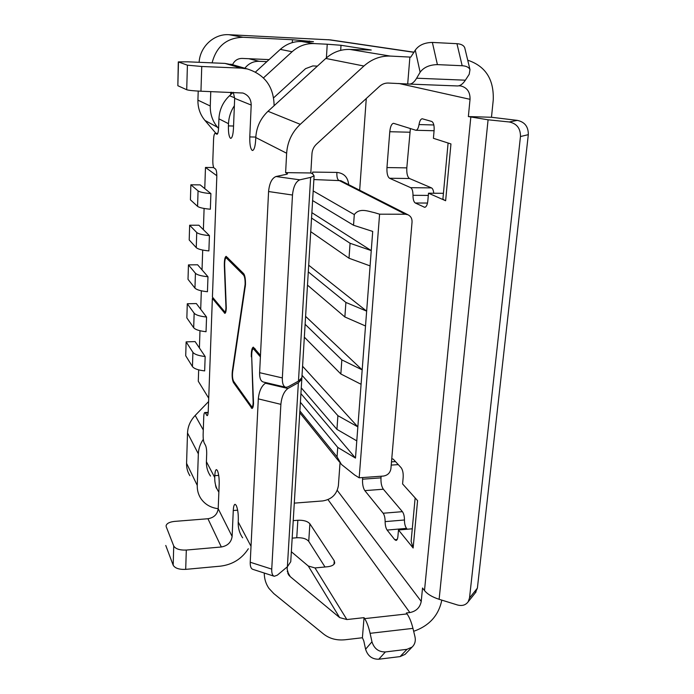 <?xml version="1.0" encoding="UTF-8"?>
<svg xmlns="http://www.w3.org/2000/svg" width="694" height="694" viewBox="0 0 694 694"><rect width="100%" height="100%" fill="white"/><g stroke="black" fill="none" stroke-linecap="round" stroke-linejoin="round"><path stroke-width="1.04" d="M194.953 288.097C196.602 289.814 200.766 291.02 207.445 291.723L207.974 276.75L197.599 264.778L188.456 264.891L188.013 279.326L194.953 288.097L195.43 273.262C197.087 274.902 201.269 276.065 207.974 276.75M188.456 264.891L195.43 273.262M196.255 247.645C197.92 249.155 202.136 250.239 208.885 250.907L209.423 235.613L198.883 225.229L189.653 225.238L189.202 239.968L196.255 247.645L196.732 232.499C198.415 233.93 202.648 234.962 209.423 235.613M189.653 225.238L196.732 232.499M197.573 206.361C199.265 207.645 203.524 208.599 210.351 209.224L210.898 193.617L200.193 184.882L190.867 184.795L190.416 199.82L197.573 206.361L198.068 190.893C199.768 192.099 204.053 193.001 210.898 193.617M190.867 184.795L198.068 190.893M193.687 327.733C195.309 329.65 199.43 330.977 206.04 331.715L206.56 317.045L196.341 303.556L187.285 303.755L186.851 317.921L193.687 327.733L194.155 313.194C195.786 315.041 199.924 316.325 206.56 317.045M187.285 303.755L194.155 313.194M192.446 366.579C194.051 368.696 198.12 370.136 204.661 370.9L205.164 356.525L195.109 341.587L186.131 341.873L185.714 355.753L192.446 366.579L192.906 352.326C194.511 354.374 198.597 355.77 205.164 356.525M186.131 341.873L192.906 352.326M251.705 356.837L253.154 402.867C252.998 405.4 252.581 406.753 251.913 406.918L233.557 381.214C232.559 379.063 232.247 376.027 232.62 372.097L245.476 284.774C245.589 279.24 244.982 275.535 243.681 273.67L226.14 256.338C224.856 257.032 224.257 260.215 224.344 265.897L225.966 307.789C225.819 310.374 225.446 311.753 224.839 311.927L212.416 297.084L216.797 177.013C216.858 172.754 216.441 170.091 215.548 169.032L214.064 167.983C213.188 166.933 212.772 164.313 212.832 160.106L213.57 139.468C213.769 135.677 214.29 133.63 215.123 133.335L217.161 134.254M299.825 179.824C295.809 181.542 293.362 186.617 292.486 195.031L268.578 191.535C269.411 183.199 271.883 178.193 276.004 176.519L299.825 179.824L310.626 177.395L314.104 175.842L312.812 174.029L310.817 172.971L311.962 153.704C312.257 149.93 313.757 146.755 316.49 144.161L379.505 86.377C382.082 84.087 384.988 82.976 388.224 83.046L409.269 84.078C411.811 84.139 414.266 82.178 416.634 78.214L420.122 72.228L415.281 50.133C418.855 45.145 424.546 42.577 432.371 42.438L437.402 64.62C429.517 64.794 423.756 67.335 420.122 72.228M251.323 356.855C251.228 351.043 251.896 347.807 253.319 347.147L260.467 355.363M310.817 172.971L285.616 172.633L287.49 173.7L287.099 174.177L276.004 176.519M285.616 172.633L286.648 153.235C287.455 141.819 291.992 132.19 300.259 124.33L363.908 66.025C371.724 59.094 380.52 55.772 390.306 56.075L410.779 57.125L415.281 50.133M274.113 105.705C273.766 86.759 264.813 74.501 247.264 68.94L241.156 68.116L201.746 66.485L187.415 65.175L186.712 89.734C188.837 90.402 193.591 90.888 200.956 91.209L242.9 93.022C248.331 95.035 251.098 99.051 251.202 105.054L249.788 136.926C249.64 144.196 250.43 148.672 252.165 150.372L252.547 150.485C254.186 149.999 255.227 146.495 255.67 139.962L255.782 137.542C256.433 127.158 260.51 118.405 268.005 111.283L325.79 58.443C332.877 52.154 340.91 49.153 349.88 49.448L390.306 56.075M234.372 105.74C230.755 111.179 228.794 117.156 228.499 123.688L228.413 125.892C228.3 132.641 228.985 136.77 230.477 138.28L230.781 138.366C232.195 137.915 233.089 134.619 233.462 128.503L234.667 98.34L233.297 92.328M233.253 92.328L229.532 95.729C222.948 101.975 219.408 109.669 218.922 118.821L218.584 128.043C218.367 131.921 217.838 134.003 216.979 134.298L216.806 134.246M292.304 42.612L292.46 39.731L313.462 41.657L301.604 41.519C293.623 41.25 286.518 43.869 280.289 49.387L255.496 72.02M301.977 376.2L301.89 377.631L298.463 381.101L288.01 386.862L285.867 387.304L263.312 382.004C260.736 381.249 259.495 378.135 259.617 372.678L282.345 377.926C282.198 383.435 283.369 386.558 285.867 387.304M292.486 195.031L282.345 377.926M268.578 191.535L259.617 372.678M234.095 65.141L225.003 63.406L187.684 61.818L178.297 61.905L187.415 65.175M186.712 89.734L177.846 85.718L178.471 62.07M178.297 61.992L177.846 85.718M326.397 57.897L327.238 44.225L314.148 43.583C305.907 43.306 298.559 46.021 292.105 51.738L263.468 77.901M317.384 66.121L312.838 65.93L305.551 68.654L273.662 97.811M458.829 85.796L460.946 85.978C467.192 87.678 470.22 92.129 470.038 99.32L468.363 116.566L488.082 119.793L509.24 121.971L517.29 120.374C524.751 121.936 528.429 126.698 528.316 134.653L477.385 588.148L475.147 593.049M269.099 59.606L242.128 58.417C237.721 58.452 234.529 60.543 232.551 64.698M407.708 83.809L409.902 56.986M414.118 52.206L330.344 39.879L228.951 34.7C214.056 33.616 199.959 46.654 199.126 62.304M292.46 39.731L243.004 37.268C226.738 37.797 216.441 46.333 212.104 62.859M327.238 44.225L341.014 45.275L371.229 50.02L349.88 49.448M198.206 91.088L197.92 100.144C197.799 107.882 200.141 114.649 204.956 120.452L215.955 133.352M210.768 91.547L210.273 106.009C210.117 114.128 212.555 121.233 217.578 127.306L218.567 128.468M230.781 92.241L230.686 94.679M467.721 60.205C485.54 66.104 494.05 79.411 493.234 100.136L491.473 117.269L517.29 120.374M433.767 193.244C433.438 190.303 432.674 188.516 431.486 187.883L409.503 178.505C407.447 177.057 406.545 173.509 406.805 167.87L410.38 128.572M407.222 529.227L406.519 528.386C405.157 526.451 404.463 523.658 404.455 519.988C404.437 516.31 403.761 513.534 402.407 511.66L383.357 489.227C381.561 486.598 380.78 482.807 380.997 477.862L381.127 476.231M470.801 117.199L424.502 590.542L422.533 588.009L421.232 601.42C420.017 607.554 416.227 611.275 409.859 612.568L406.372 612.958L407.057 613.912C409.443 617.287 411.403 622.11 412.956 628.374L414.977 636.728C415.862 640.926 414.899 644.379 412.097 647.068L407.005 649.324L385.396 651.944L378.785 659.222C372.131 659.326 367.733 655.995 365.591 649.22L371.967 641.794C374.161 648.656 378.638 652.039 385.396 651.944M445.635 200.74L450.953 143.936L433.412 138.306L434.114 130.342C434.357 125.432 433.55 122.474 431.694 121.441L422.238 118.769C420.729 118.978 419.653 120.903 419.029 124.564C418.404 128.173 417.354 130.073 415.897 130.272L393.559 123.315C391.607 123.714 390.34 126.516 389.776 131.721L386.966 167.566C386.723 173.24 387.59 176.805 389.568 178.263L410.709 187.684C412.21 188.673 412.973 191.214 412.991 195.3C412.999 199.386 413.763 201.945 415.281 202.995L424.676 207.315C426.298 207.029 427.348 204.904 427.825 200.922L428.51 193.201L445.635 200.74C443.466 199.768 442.59 198.874 442.989 198.059L448.098 143.025M362.676 477.55L362.546 479.19C362.346 484.16 363.101 487.977 364.827 490.623L383.157 513.239C384.459 515.13 385.109 517.924 385.135 521.619C385.144 525.306 385.812 528.125 387.122 530.069L394.73 539.663L396.04 540.444C397.02 540.262 397.645 538.934 397.905 536.479L398.486 529.99L413.138 548L417.571 500.634L402.589 483.935L403.179 477.264C403.379 473.022 402.685 469.821 401.097 467.661L393.229 459.15L391.763 458.682M415.133 497.928L411.117 541.268L413.138 548M398.486 529.99L412.271 528.785M428.51 193.201L443.423 193.314M424.502 590.542C427.426 594.185 432.301 597.1 439.129 599.295L457.415 604.96C462.1 606.209 465.683 605.151 468.172 601.793L469.517 597.976L477.385 588.148M528.316 134.653L520.465 136.544L469.517 597.976M520.465 136.544C520.569 128.425 516.83 123.567 509.24 121.971M468.363 116.566L491.473 117.269M407.057 613.912L364.671 618.623L364.046 617.651L362.398 637.751L363.786 640.857L365.591 649.22M362.398 637.751L345.317 639.738C336.833 640.623 329.607 638.732 323.63 634.064L273.8 593.587L268.96 588.399C265.863 583.914 264.293 578.796 264.258 573.036M292.174 538.145L296.754 537.746C302.48 537.529 306.47 538.735 308.735 541.363L325.018 566.989M364.671 618.623C366.857 622.067 368.661 626.968 370.102 633.318L371.967 641.794M406.12 653.306L405.105 654.364L400.082 656.602L378.785 659.222M291.35 551.747L308.283 566.018L315.007 567.944L327.611 566.738C331.732 566.243 334.109 564.959 334.725 562.903L334.248 560.804L309.88 523.797C307.598 521.229 303.582 520.049 297.839 520.257L293.232 520.639M364.046 617.651L346.879 619.551L339.652 617.599L290.266 576.662L288.877 575.213L287.169 569.288L287.316 566.807M189.887 475.685C187.562 471.981 186.46 467.869 186.573 463.34L187.519 432.987C187.822 426.428 190.382 420.59 195.188 415.463L208.599 401.548M218.194 508.702C210.542 507.73 204.704 504.243 200.679 498.24C198.276 494.397 197.139 490.129 197.261 485.418L198.345 453.841C198.562 448.68 200.219 443.839 203.325 439.293M217.161 489.235L215.548 485.757M208.148 412.8L205.303 412.947L207.159 415.68C207.749 415.506 208.105 414.101 208.235 411.455L212.364 298.385L224.873 313.341C225.637 313.124 226.105 311.406 226.287 308.171L224.656 265.733C224.587 260.996 225.09 258.341 226.157 257.769L243.62 275.145C244.704 276.706 245.199 279.786 245.112 284.393L232.325 371.186C231.857 376.096 232.247 379.896 233.496 382.585L251.991 408.462C252.824 408.263 253.336 406.58 253.536 403.405L251.705 356.794C251.627 351.953 252.182 349.256 253.371 348.709L260.397 356.881M205.303 412.947L204.808 412.531C204.227 412.696 203.88 414.084 203.758 416.686L203.125 434.626C203.073 438.374 203.446 441.167 204.227 442.989L205.563 445.435C206.361 447.3 206.734 450.12 206.691 453.919L206.404 461.701C206.257 467.027 207.619 471.816 210.499 476.049M218.705 475.399L214.81 475.659L214.741 477.507C214.576 482.946 215.947 487.83 218.862 492.15M214.81 475.659C215.001 471.859 215.539 469.847 216.424 469.604L217.352 470.445C218.671 473.49 219.278 477.984 219.191 483.935L218.194 508.737C217.378 514.375 213.96 517.715 207.931 518.739L174.584 521.402C169.674 521.931 166.855 523.337 166.126 525.61L166.109 526.243M237.652 510.177L233.271 510.524L232.126 536.445C231.241 542.344 227.641 545.857 221.325 546.985L186.313 550.056L185.697 569.375C179.165 569.644 174.992 568.256 173.179 565.202L165.762 545.467M233.271 510.524C233.488 506.62 234.086 504.547 235.058 504.295L236.212 505.336C237.721 508.789 238.415 513.681 238.302 520.023L238.216 522.009C237.99 527.917 239.465 533.183 242.64 537.815M212.364 298.385L213.466 298.359M290.873 559.676L290.743 561.715L287.385 566.746L277.262 575.213L274.277 576.272C272.438 575.673 271.597 573.296 271.744 569.123L280.879 404.35L258.315 398.868C259.096 391.234 261.464 386.02 265.438 383.209L287.923 388.493C284.046 391.364 281.695 396.647 280.879 404.35M301.864 377.709L301.795 379.228L298.368 382.715L287.923 388.493M266.366 382.724L265.438 383.209M274.277 576.272L252.902 569.366C251.002 568.75 250.118 566.373 250.23 562.244L258.315 398.868M441.8 600.119C438.703 615.413 429.326 625.806 413.667 631.306M248.331 548.754C241.816 558.826 232.542 564.621 220.527 566.148L185.697 569.375M173.179 565.202L173.734 545.978L166.248 526.798M173.734 545.978C175.556 548.945 179.746 550.307 186.313 550.056M409.269 84.078L457.329 85.952C460.096 86.013 462.785 84.095 465.379 80.192L469.205 74.31L469.985 69.626C468.927 67.301 466.325 65.999 462.169 65.73L437.402 64.62M462.169 65.73L456.947 43.687L432.371 42.438M456.947 43.687C461.076 43.991 463.67 45.327 464.728 47.713L464.989 48.832M231.51 93.924L231.57 92.276M294.291 503.133L322.762 500.929C331.689 499.402 336.894 494.31 338.386 485.67L340.034 462.768M359.666 190.243L366.276 98.505M208.721 398.226L198.284 381.24L198.675 369.859M199.404 347.972L199.985 330.734M200.705 309.324L201.329 290.812M202.032 269.897L202.7 250.057M203.385 229.671L204.097 208.452M204.765 188.612L205.476 167.445L216.814 175.712M213.735 167.566L205.476 167.445M266.86 61.645L259.096 61.306C253.319 61.219 248.573 63.527 244.843 68.238M412.045 222.045C412.175 218.593 410.813 216.164 407.942 214.758L405.357 214.238L379.592 214.186L359.18 477.802L383.4 476.067C387.634 475.355 390.132 472.909 390.904 468.736L412.045 222.045M359.18 477.802L354.634 474.974L341.379 464.39L337.058 456.86L337.735 447.396L355.475 458.075L372.713 231.423L353.532 225.255L354.296 214.593C359.648 207.567 367.777 211.219 374.613 212.694L379.592 214.186M354.296 214.593L313.185 190.928M353.532 225.255L312.604 200.557M355.475 458.075L300.918 393.619M337.735 447.396L300.398 402.277M337.058 456.86L299.869 410.926M350.071 243.273L349.013 258.237L370.093 265.897L371.255 250.586L350.071 243.273L311.545 218.072M371.255 250.586L311.875 212.659M349.013 258.237L310.721 231.657M366.649 311.138L345.898 302.445L344.866 316.967L365.521 325.989L366.649 311.138L308.691 265.195M345.898 302.445L308.292 271.883M344.866 316.967L307.485 285.121M362.181 369.876L341.838 359.882L340.849 373.979L361.088 384.294L362.181 369.876L305.594 316.369M341.838 359.882L305.117 324.28M340.849 373.979L304.336 337.163M357.852 426.879L337.9 415.663L336.937 429.36L356.785 440.872L357.852 426.879L302.575 366.241M337.9 415.663L302.029 375.298M336.937 429.36L301.265 387.851M255.782 137.542L286.648 153.235M251.202 105.054L234.667 98.34M218.922 118.821L228.499 123.688M310.626 177.395L298.463 381.101M249.788 136.926L255.8 137.065M241.156 68.116L225.003 63.406M200.956 91.209L201.746 66.485M228.413 125.892L233.557 126.022M243.004 37.268L228.951 34.7M301.604 41.519L314.148 43.583M328.331 39.697L414.049 52.336M217.578 127.306L204.956 120.452M210.273 106.009L197.92 100.144M309.403 41.007L309.351 41.866M268.005 111.283L300.259 124.33M229.532 95.729L234.676 97.811M325.79 58.443L363.908 66.025M280.289 49.387L292.105 51.738M337.249 490.372L421.232 601.42M398.807 83.462L470.038 99.32M488.082 119.793L439.129 599.295M412.956 628.374L370.102 633.318M400.082 656.602L407.005 649.324M328.002 499.619L409.859 612.568M315.007 567.944L346.879 619.551M198.345 453.841L187.519 432.987M203.29 429.985L195.188 415.463M197.261 485.418L186.573 463.34M297.839 520.257L296.754 537.746M287.264 571.379L290.266 576.662M308.283 566.018L339.652 617.599M245.329 286.796L244.887 286.804M206.404 461.701L214.741 477.507M232.126 536.445L218.194 508.737M238.216 522.009L251.02 546.299M244.47 275.136L243.62 275.145M227.962 257.942L226.522 257.96M225.307 313.055L224.431 313.072M255.245 349.03L253.978 349.073M287.385 566.746L298.368 382.715M250.23 562.244L271.744 569.123M334.248 560.804L333.996 564.274M309.88 523.797L308.735 541.363M340.685 50.358L341.014 45.275M221.325 546.985L207.931 518.739M391.494 461.874L395.493 461.605M362.546 479.19L380.997 477.862M364.827 490.623L383.357 489.227M383.157 513.239L402.407 511.66M385.135 521.619L404.455 519.988M387.122 530.069L406.519 528.386M394.73 539.663L397.185 539.446M419.029 124.564L433.837 124.972M389.776 131.721L409.772 132.224M386.966 167.566L406.805 167.87M389.568 178.263L409.503 178.505M410.709 187.684L431.486 187.883M412.991 195.3L428.319 195.413M415.281 202.995L427.504 203.056M424.121 207.176L425.24 207.185M206.647 415.246L207.636 415.194M217.734 133.439L215.296 133.387M234.485 382.541L233.496 382.585M252.651 407.907L251.28 407.977M465.379 80.192L416.634 78.214M248.764 58.704L259.096 61.306M312.638 173.934L312.673 172.086L336.876 172.416C343.998 173.17 347.928 177.248 348.683 184.665M407.942 214.758L340.815 180.666L313.879 179.555M405.357 214.238L338.568 180.197C337.293 179.13 336.729 176.536 336.876 172.416M253.058 406.858L251.913 406.918M225.802 311.901L224.839 311.927M314.104 175.842L301.89 377.631M247.264 68.94L230.79 64.186M216.702 488.628L215.921 487.127M287.81 573.331L288.877 575.213M227.771 257.752L226.157 257.769M290.743 561.715L301.795 379.228M468.172 601.793L476.067 591.904M391.216 465.101L398.287 464.616M415.897 130.272L434.08 130.741M217.751 133.395L215.123 133.335M208.191 412.357L204.808 412.531M254.941 348.657L253.371 348.709M405.105 654.364L412.097 647.068M464.728 47.713L469.985 69.626M339.47 462.013L299.765 412.739"/></g></svg>
